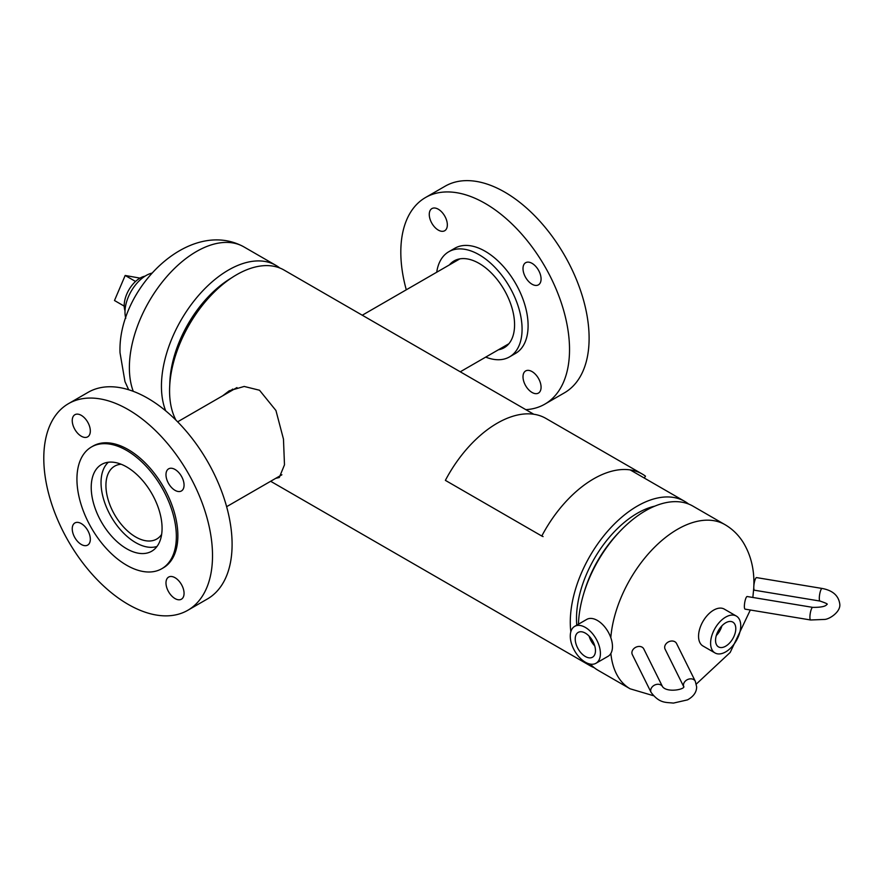 <?xml version="1.0" encoding="UTF-8"?>
<svg xmlns="http://www.w3.org/2000/svg" width="884" height="884" viewBox="0 0 884 884"><rect width="100%" height="100%" fill="white"/><g stroke="black" fill="none" stroke-linecap="round" stroke-linejoin="round"><path stroke-width="1.33" d="M222.635 395.833L229.232 390.794L244.194 386.452L259.52 390.242L275.941 410.507L283.466 439.105L284.482 464.84L279.289 477.515L275.675 478.366M229.155 392.065L232.669 389.071M654.867 506.123A86.013 49.659 120 0 0 637.32 513.261A86.013 49.659 120 0 0 576.777 625.165M688.636 504.057A94.809 54.742 120 0 0 684.724 501.383A94.809 54.742 120 0 0 637.32 506.079A94.809 54.742 120 0 0 570.832 631.795M584.589 661.74A94.809 54.742 120 0 0 589.915 665.608A94.809 54.742 120 0 0 594.181 667.663M533.792 414.253L284.018 270.04A94.809 54.742 120 0 0 236.614 274.736A94.809 54.742 120 0 0 175.971 420.165M583.363 594.855L584.114 592.302A88.135 50.885 -60 0 1 618.336 533.019L620.181 531.096A94.798 54.731 120 0 0 583.363 594.855A94.798 54.731 120 0 0 578.456 624.192M610.8 637.662A94.798 54.731 -60 0 1 677.52 529.295A94.798 54.731 -60 0 1 724.913 524.61L692.857 506.09A94.798 54.731 120 0 0 645.453 510.786A94.798 54.731 120 0 0 620.181 531.096M590.368 664.105A94.798 54.731 120 0 0 598.048 670.293L630.115 688.802A94.798 54.731 -60 0 1 610.866 653.431M231.398 277.985A88.135 50.885 120 0 0 169.772 384.728M165.706 410.861A94.798 54.731 -60 0 1 228.481 270.051A94.798 54.731 -60 0 1 275.874 265.355A94.798 54.731 -60 0 1 279.753 267.985M200.569 307.687A86.002 49.659 120 0 0 180.082 343.169M725.024 646.547A14.321 8.265 120 0 0 734.936 633.861A14.321 8.265 120 0 0 732.67 622.027A14.321 8.265 120 0 0 726.316 622.469A14.321 8.265 120 0 0 716.493 634.878A14.321 8.265 120 0 0 718.361 646.812A14.321 8.265 120 0 0 725.024 646.547M716.283 635.552A13.768 7.956 120 0 0 721.885 625.85M717.311 632.734A11.978 6.917 120 0 0 719.963 628.159M736.317 616.06L724.272 609.098A21.304 12.299 120 0 0 714.581 609.629A21.304 12.299 120 0 0 699.896 628.303A21.304 12.299 120 0 0 702.968 645.994L715.023 652.956A21.304 12.299 120 0 0 724.703 652.425A21.304 12.299 120 0 0 739.4 633.751A21.304 12.299 120 0 0 736.317 616.06A21.304 12.299 120 0 0 726.637 616.59A21.304 12.299 120 0 0 711.94 635.264A21.304 12.299 120 0 0 715.023 652.956M585.341 656.503A14.321 8.265 -120 0 0 592.656 657.121A14.321 8.265 -120 0 0 594.656 645.596A14.321 8.265 -120 0 0 585.341 633.121A14.321 8.265 -120 0 0 578.346 632.325A14.321 8.265 -120 0 0 575.948 643.751A14.321 8.265 -120 0 0 585.341 656.503M595.993 663.265L608.048 656.304A21.304 12.299 -120 0 0 611.319 639.231A21.304 12.299 -120 0 0 597.396 620.457A21.304 12.299 -120 0 0 586.744 619.408L574.688 626.358A21.304 12.299 -120 0 0 571.429 643.43A21.304 12.299 -120 0 0 585.341 662.204A21.304 12.299 -120 0 0 595.993 663.265A21.304 12.299 -120 0 0 599.264 646.193A21.304 12.299 -120 0 0 585.341 627.419A21.304 12.299 -120 0 0 574.688 626.358M591.053 638.458A11.978 6.917 -120 0 0 593.705 643.044M589.131 636.16A13.768 7.956 -120 0 0 594.733 645.861M125.793 318.251A29.824 17.216 -60 0 1 150.136 273.642A29.824 17.216 -60 0 1 151.838 273.134M125.02 310.859A22.409 12.94 -60 0 1 128.843 289.93A22.409 12.94 -60 0 1 145.053 276.151M124.213 306.129L114.489 300.516L125.174 275.476L140.037 278.117M125.174 275.476L135.539 281.466M161.65 534.389A42.078 24.299 60 0 1 156.722 539.052A42.078 24.299 60 0 1 124.058 527.527A42.078 24.299 60 0 1 105.936 484.841A42.078 24.299 60 0 1 114.644 466.166A42.078 24.299 60 0 1 121.152 464.244M156.998 546.456A48.996 28.288 60 0 1 120.213 529.483A48.996 28.288 60 0 1 101.041 481.913A48.996 28.288 60 0 1 108.367 462.233M532.035 284.217A12.785 7.381 -120 0 0 538.433 284.847A12.785 7.381 -120 0 0 540.389 274.604A12.785 7.381 -120 0 0 532.035 263.344A12.785 7.381 -120 0 0 525.649 262.714A12.785 7.381 -120 0 0 523.693 272.957A12.785 7.381 -120 0 0 532.035 284.217M438.298 230.094A12.785 7.381 -120 0 0 444.696 230.735A12.785 7.381 -120 0 0 446.652 220.492A12.785 7.381 -120 0 0 438.298 209.221A12.785 7.381 -120 0 0 431.911 208.591A12.785 7.381 -120 0 0 429.956 218.834A12.785 7.381 -120 0 0 438.298 230.094M532.035 392.452A12.785 7.381 -120 0 0 538.433 393.082A12.785 7.381 -120 0 0 540.389 382.849A12.785 7.381 -120 0 0 532.035 371.578A12.785 7.381 -120 0 0 525.649 370.948A12.785 7.381 -120 0 0 523.693 381.192A12.785 7.381 -120 0 0 532.035 392.452M436.718 272.239A60.72 35.051 60 0 1 448.785 251.741A60.72 35.051 60 0 1 479.139 254.747A60.72 35.051 60 0 1 518.809 308.251A60.72 35.051 60 0 1 509.504 356.904A60.72 35.051 60 0 1 485.714 357.103M448.785 251.741L454.807 248.26A60.72 35.051 60 0 1 485.172 251.266A60.72 35.051 60 0 1 524.831 304.77A60.72 35.051 60 0 1 515.527 353.423L509.504 356.904M406.286 289.808A119.296 68.875 60 0 1 425.524 197.519A119.296 68.875 60 0 1 485.172 203.43A119.296 68.875 60 0 1 563.108 308.56A119.296 68.875 60 0 1 544.82 404.154A119.296 68.875 60 0 1 525.847 409.657M425.524 197.519L445.105 186.215A119.296 68.875 60 0 1 504.753 192.126A119.296 68.875 60 0 1 582.689 297.256A119.296 68.875 60 0 1 564.401 392.85L544.82 404.154M449.404 264.913A50.112 28.929 60 0 1 454.089 260.924A50.112 28.929 60 0 1 479.139 263.41A50.112 28.929 60 0 1 511.88 307.566A50.112 28.929 60 0 1 504.2 347.71A50.112 28.929 60 0 1 498.399 349.777M81.284 415.347A12.785 7.381 -120 0 0 74.897 414.718A12.785 7.381 -120 0 0 72.93 424.961A12.785 7.381 -120 0 0 81.284 436.221A12.785 7.381 -120 0 0 87.671 436.851A12.785 7.381 -120 0 0 89.638 426.607A12.785 7.381 -120 0 0 81.284 415.347M175.021 469.459A12.785 7.381 -120 0 0 168.634 468.829A12.785 7.381 -120 0 0 166.667 479.073A12.785 7.381 -120 0 0 175.021 490.333A12.785 7.381 -120 0 0 181.408 490.974A12.785 7.381 -120 0 0 183.375 480.73A12.785 7.381 -120 0 0 175.021 469.459M175.021 577.705A12.785 7.381 -120 0 0 168.634 577.075A12.785 7.381 -120 0 0 166.667 587.308A12.785 7.381 -120 0 0 175.021 598.579A12.785 7.381 -120 0 0 181.408 599.208A12.785 7.381 -120 0 0 183.375 588.965A12.785 7.381 -120 0 0 175.021 577.705M81.284 523.582A12.785 7.381 -120 0 0 74.897 522.952A12.785 7.381 -120 0 0 72.93 533.196A12.785 7.381 -120 0 0 81.284 544.456A12.785 7.381 -120 0 0 87.671 545.096A12.785 7.381 -120 0 0 89.638 534.853A12.785 7.381 -120 0 0 81.284 523.582M187.806 610.28L207.386 598.976A119.296 68.875 -120 0 0 225.674 503.372A119.296 68.875 -120 0 0 147.738 398.242A119.296 68.875 -120 0 0 88.091 392.341L68.499 403.645A119.296 68.875 -120 0 0 50.211 499.239A119.296 68.875 -120 0 0 128.158 604.369A119.296 68.875 -120 0 0 187.806 610.28A119.296 68.875 -120 0 0 206.094 514.676A119.296 68.875 -120 0 0 128.158 409.557A119.296 68.875 -120 0 0 68.499 403.645M161.794 568.71L163.308 567.848A70.3 40.587 -120 0 0 174.082 511.516A70.3 40.587 -120 0 0 128.158 449.558A70.3 40.587 -120 0 0 92.997 446.077L91.494 446.95A70.3 40.587 -120 0 0 80.72 503.283A70.3 40.587 -120 0 0 126.644 565.23A70.3 40.587 -120 0 0 161.794 568.71A70.3 40.587 -120 0 0 172.568 512.377A70.3 40.587 -120 0 0 126.644 450.431A70.3 40.587 -120 0 0 91.494 446.95M126.644 466.918A50.112 28.929 -120 0 0 101.594 464.443A50.112 28.929 -120 0 0 93.914 504.587A50.112 28.929 -120 0 0 126.644 548.743A50.112 28.929 -120 0 0 151.694 551.229A50.112 28.929 -120 0 0 159.374 511.074A50.112 28.929 -120 0 0 126.644 466.918M670.812 641.11A6.387 5.017 153.6 0 0 665.088 649.165L683.807 686.857A6.387 5.017 153.6 0 1 683.454 685.177A6.387 5.017 153.6 0 1 689.597 678.934A6.387 5.017 153.6 0 1 695.321 681.31L676.536 643.475A6.387 5.017 153.6 0 0 670.812 641.11M631.894 652.768A6.387 5.017 -26.4 0 1 636.911 646.812A6.387 5.017 -26.4 0 1 643.762 648.9L662.558 686.735A6.387 5.017 -26.4 0 0 655.696 684.636A6.387 5.017 -26.4 0 0 650.69 690.603A6.387 5.017 -26.4 0 0 651.11 692.426L632.314 654.591A6.387 5.017 -26.4 0 1 631.894 652.768M642.259 474.045L545.848 418.386A97.251 56.156 -60 0 0 445.381 480.366L541.782 536.036A97.251 56.156 -60 0 1 642.259 474.045A97.251 56.156 -60 0 1 645.475 476.167L644.292 478.045M541.782 536.036L543.096 536.599M747.179 596.523A6.387 1.437 99.4 0 0 746.14 597.617A6.387 1.437 99.4 0 0 744.461 604.579A6.387 1.437 99.4 0 0 745.09 609.142L810.628 619.982A6.387 1.437 99.4 0 1 809.91 617.231A6.387 1.437 99.4 0 1 811.667 608.457A6.387 1.437 99.4 0 1 812.716 607.374L747.179 596.523M754.494 590.225A6.387 1.437 -80.6 0 1 753.776 587.462A6.387 1.437 -80.6 0 1 754.737 580.854A6.387 1.437 -80.6 0 1 756.571 577.606L822.109 588.457A6.387 1.437 -80.6 0 0 820.264 591.705A6.387 1.437 -80.6 0 0 819.302 598.313A6.387 1.437 -80.6 0 0 820.02 601.065L754.494 590.225M128.688 389.767L124.964 381.59L120.025 352.771C117.528 289.013 189.275 217.011 243.818 246.846A94.798 54.731 120 0 0 196.414 251.542A94.798 54.731 120 0 0 129.373 367.645A94.798 54.731 120 0 0 133.252 391.325M589.915 665.608L270.637 481.272M684.724 501.383L630.204 469.912M724.913 524.61C732.35 528.941 738.438 534.875 743.19 542.378C750.405 554.235 753.975 567.738 753.908 582.876L753.864 585.562M630.115 688.802L653.342 695.675M696.316 684.05L730.162 652.48L750.317 610.004M752.848 597.462L753.776 587.882M243.818 246.846L275.874 265.355M508.886 343.732L460.266 371.799M459.879 258.857L362.263 315.223M281.908 474.774L226.624 506.687M236.956 387.568L177.629 421.823M695.321 681.31L696.647 686.868C696.625 692.128 693.586 696.459 687.531 699.874L673.376 703.1C665.917 702.15 659.641 703.697 651.11 692.426M683.862 686.868L683.885 686.702C684.26 689.564 667.21 692.835 662.558 686.735M810.628 619.982L824.838 619.419C829.7 619.065 840.728 611.816 839.8 604.225C838.684 595.694 832.783 590.435 822.109 588.457M827.015 604.225L827.037 604.059C826.22 606.336 821.446 607.441 812.716 607.374M827.037 604.38C828.043 604.092 825.7 602.987 820.02 601.065"/></g></svg>
